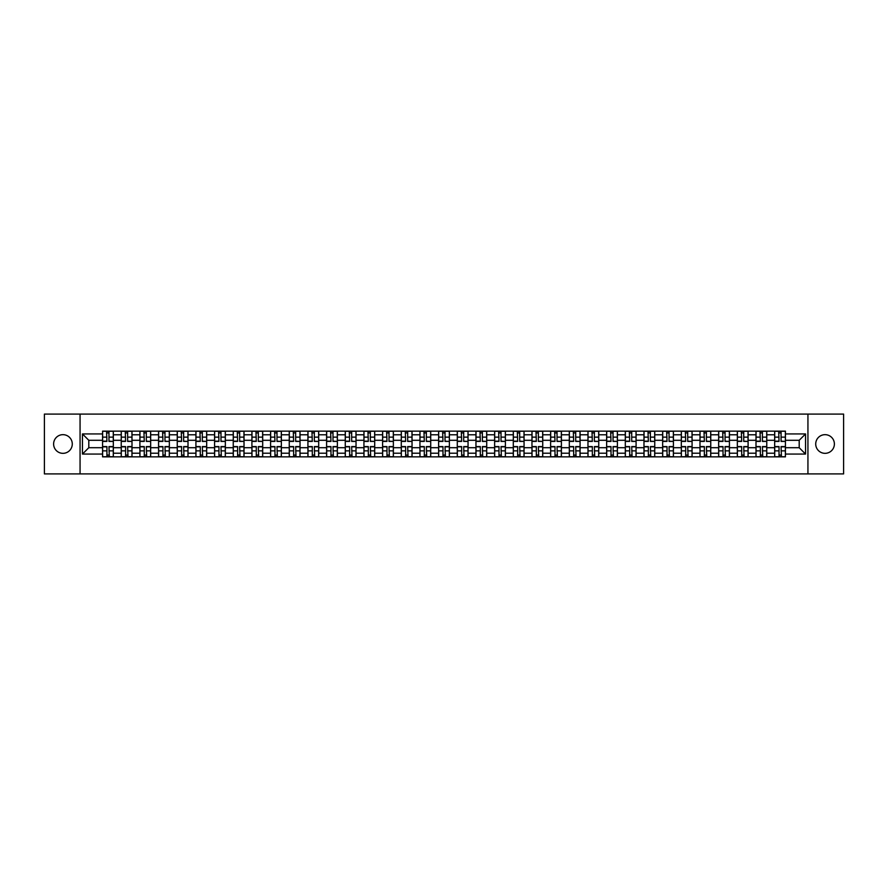 <?xml version="1.0" encoding="UTF-8"?>
<svg xmlns="http://www.w3.org/2000/svg" width="888" height="888" viewBox="0 0 888 888"><rect width="100%" height="100%" fill="white"/><g stroke="black" fill="none" stroke-linecap="round" stroke-linejoin="round"><path stroke-width="1.33" d="M825.052 434.665A9.335 9.335 0 0 0 815.717 444A9.335 9.335 0 0 0 825.052 453.335A9.335 9.335 0 0 0 834.387 444A9.335 9.335 0 0 0 825.052 434.665M62.948 434.665A9.335 9.335 0 0 0 53.613 444A9.335 9.335 0 0 0 62.948 453.335A9.335 9.335 0 0 0 72.283 444A9.335 9.335 0 0 0 62.948 434.665M807.936 473.915L843.6 473.915L843.6 414.086L44.4 414.086L44.4 473.915L807.936 473.915L807.936 414.086M121.234 456.865L121.234 434.787L113.331 434.787L113.331 456.865M113.331 434.787L113.331 431.135M121.234 434.787L121.234 431.135M132.001 431.135L132.001 456.865M139.904 456.865L139.904 431.135M150.671 431.135L150.671 456.865M158.575 456.865L158.575 431.135M169.342 431.135L169.342 456.865M177.245 456.865L177.245 431.135M188.012 431.135L188.012 456.865M195.915 456.865L195.915 431.135M206.682 431.135L206.682 456.865M214.585 456.865L214.585 431.135M225.352 431.135L225.352 456.865M233.244 456.865L233.244 431.135M244.022 431.135L244.022 456.865M251.915 456.865L251.915 431.135M262.693 431.135L262.693 456.865M270.585 456.865L270.585 431.135M281.363 431.135L281.363 456.865M289.255 456.865L289.255 431.135M300.033 431.135L300.033 456.865M307.925 456.865L307.925 431.135M318.703 431.135L318.703 456.865M326.595 456.865L326.595 431.135M337.373 431.135L337.373 456.865M345.266 456.865L345.266 431.135M356.033 431.135L356.033 456.865M363.936 456.865L363.936 431.135M374.703 431.135L374.703 456.865M382.606 456.865L382.606 431.135M393.373 431.135L393.373 456.865M401.276 456.865L401.276 431.135M412.043 431.135L412.043 456.865M419.946 456.865L419.946 431.135M430.713 431.135L430.713 456.865M438.617 456.865L438.617 431.135M449.384 431.135L449.384 456.865M457.287 456.865L457.287 431.135M468.054 431.135L468.054 456.865M475.957 456.865L475.957 431.135M486.724 431.135L486.724 456.865M494.627 456.865L494.627 431.135M505.394 431.135L505.394 456.865M513.297 456.865L513.297 431.135M524.064 431.135L524.064 456.865M531.968 456.865L531.968 431.135M542.735 431.135L542.735 456.865M550.627 456.865L550.627 431.135M561.405 431.135L561.405 456.865M569.297 456.865L569.297 431.135M580.075 431.135L580.075 456.865M587.967 456.865L587.967 431.135M598.745 431.135L598.745 456.865M606.637 456.865L606.637 431.135M617.415 431.135L617.415 456.865M625.307 456.865L625.307 431.135M636.086 431.135L636.086 456.865M643.978 456.865L643.978 431.135M654.756 431.135L654.756 456.865M662.648 456.865L662.648 431.135M673.415 431.135L673.415 456.865M681.318 456.865L681.318 431.135M692.085 431.135L692.085 456.865M699.988 456.865L699.988 431.135M710.755 431.135L710.755 456.865M718.658 456.865L718.658 431.135M729.425 431.135L729.425 456.865M737.329 456.865L737.329 431.135M748.096 431.135L748.096 456.865M755.999 456.865L755.999 431.135M766.766 431.135L766.766 456.865M774.669 456.865L774.669 431.135M774.669 447.707L766.766 447.707M755.999 447.707L748.096 447.707M737.329 447.707L729.425 447.707M718.658 447.707L710.755 447.707M699.988 447.707L692.085 447.707M681.318 447.707L673.415 447.707M662.648 447.707L654.756 447.707M643.978 447.707L636.086 447.707M625.307 447.707L617.415 447.707M606.637 447.707L598.745 447.707M587.967 447.707L580.075 447.707M569.297 447.707L561.405 447.707M550.627 447.707L542.735 447.707M531.968 447.707L524.064 447.707M513.297 447.707L505.394 447.707M494.627 447.707L486.724 447.707M475.957 447.707L468.054 447.707M457.287 447.707L449.384 447.707M438.617 447.707L430.713 447.707M419.946 447.707L412.043 447.707M401.276 447.707L393.373 447.707M382.606 447.707L374.703 447.707M363.936 447.707L356.033 447.707M345.266 447.707L337.373 447.707M326.595 447.707L318.703 447.707M307.925 447.707L300.033 447.707M289.255 447.707L281.363 447.707M270.585 447.707L262.693 447.707M251.915 447.707L244.022 447.707M233.244 447.707L225.352 447.707M214.585 447.707L206.682 447.707M195.915 447.707L188.012 447.707M177.245 447.707L169.342 447.707M158.575 447.707L150.671 447.707M139.904 447.707L132.001 447.707M121.234 447.707L113.331 447.707M774.669 440.293L766.766 440.293M755.999 440.293L748.096 440.293M737.329 440.293L729.425 440.293M718.658 440.293L710.755 440.293M699.988 440.293L692.085 440.293M681.318 440.293L673.415 440.293M662.648 440.293L654.756 440.293M643.978 440.293L636.086 440.293M625.307 440.293L617.415 440.293M606.637 440.293L598.745 440.293M587.967 440.293L580.075 440.293M569.297 440.293L561.405 440.293M550.627 440.293L542.735 440.293M531.968 440.293L524.064 440.293M513.297 440.293L505.394 440.293M494.627 440.293L486.724 440.293M475.957 440.293L468.054 440.293M457.287 440.293L449.384 440.293M438.617 440.293L430.713 440.293M419.946 440.293L412.043 440.293M401.276 440.293L393.373 440.293M382.606 440.293L374.703 440.293M363.936 440.293L356.033 440.293M345.266 440.293L337.373 440.293M326.595 440.293L318.703 440.293M307.925 440.293L300.033 440.293M289.255 440.293L281.363 440.293M270.585 440.293L262.693 440.293M251.915 440.293L244.022 440.293M233.244 440.293L225.352 440.293M214.585 440.293L206.682 440.293M195.915 440.293L188.012 440.293M177.245 440.293L169.342 440.293M158.575 440.293L150.671 440.293M139.904 440.293L132.001 440.293M121.234 440.293L113.331 440.293M88.8 447.707L102.564 447.707L102.564 440.293L88.8 440.293L88.8 447.707L82.462 454.057L82.462 433.943L102.564 433.943L102.564 440.293M785.436 440.293L785.436 447.707L799.2 447.707L799.2 440.293L785.436 440.293L785.436 431.135L102.564 431.135L102.564 433.943M785.436 433.943L805.538 433.943L805.538 454.057L785.436 454.057L785.436 447.707M102.564 447.707L102.564 456.865L785.436 456.865L785.436 454.057M102.564 454.057L82.462 454.057M80.064 473.915L80.064 414.086M108.969 455.067L106.926 455.067M106.926 432.933L108.969 432.933M127.639 455.067L125.597 455.067M125.597 432.933L127.639 432.933M146.309 455.067L144.267 455.067M144.267 432.933L146.309 432.933M164.979 455.067L162.937 455.067M162.937 432.933L164.979 432.933M183.638 455.067L181.607 455.067M181.607 432.933L183.638 432.933M202.309 455.067L200.277 455.067M200.277 432.933L202.309 432.933M220.979 455.067L218.948 455.067M218.948 432.933L220.979 432.933M239.649 455.067L237.618 455.067M237.618 432.933L239.649 432.933M258.319 455.067L256.288 455.067M256.288 432.933L258.319 432.933M276.989 455.067L274.958 455.067M274.958 432.933L276.989 432.933M295.66 455.067L293.628 455.067M293.628 432.933L295.66 432.933M314.33 455.067L312.299 455.067M312.299 432.933L314.33 432.933M333 455.067L330.969 455.067M330.969 432.933L333 432.933M351.67 455.067L349.639 455.067M349.639 432.933L351.67 432.933M370.34 455.067L368.309 455.067M368.309 432.933L370.34 432.933M389.011 455.067L386.979 455.067M386.979 432.933L389.011 432.933M407.681 455.067L405.638 455.067M405.638 432.933L407.681 432.933M426.351 455.067L424.309 455.067M424.309 432.933L426.351 432.933M445.021 455.067L442.979 455.067M442.979 432.933L445.021 432.933M463.691 455.067L461.649 455.067M461.649 432.933L463.691 432.933M482.362 455.067L480.319 455.067M480.319 432.933L482.362 432.933M501.021 455.067L498.989 455.067M498.989 432.933L501.021 432.933M519.691 455.067L517.66 455.067M517.66 432.933L519.691 432.933M538.361 455.067L536.33 455.067M536.33 432.933L538.361 432.933M557.031 455.067L555 455.067M555 432.933L557.031 432.933M575.702 455.067L573.67 455.067M573.67 432.933L575.702 432.933M594.372 455.067L592.34 455.067M592.34 432.933L594.372 432.933M613.042 455.067L611.011 455.067M611.011 432.933L613.042 432.933M631.712 455.067L629.681 455.067M629.681 432.933L631.712 432.933M650.382 455.067L648.351 455.067M648.351 432.933L650.382 432.933M669.053 455.067L667.021 455.067M667.021 432.933L669.053 432.933M687.723 455.067L685.691 455.067M685.691 432.933L687.723 432.933M706.393 455.067L704.362 455.067M704.362 432.933L706.393 432.933M725.063 455.067L723.021 455.067M723.021 432.933L725.063 432.933M743.733 455.067L741.691 455.067M741.691 432.933L743.733 432.933M762.404 455.067L760.361 455.067M760.361 432.933L762.404 432.933M781.074 455.067L779.031 455.067M779.031 432.933L781.074 432.933M82.462 433.943L88.8 440.293M799.2 447.707L805.538 454.057M799.2 440.293L805.538 433.943M108.969 441.17L113.276 441.425L108.969 441.425L108.969 431.257L113.276 431.257L110.878 431.257M113.276 441.17L113.276 431.257M106.926 432.811L108.969 432.811M105.017 431.257L102.62 431.257L102.62 441.425L106.926 441.425L106.571 431.257M102.62 431.257L109.324 431.257M106.926 446.575L106.926 456.743L102.62 456.743L102.62 446.575L106.926 446.575M108.969 455.189L106.926 455.189M106.571 456.743L113.276 456.743L113.276 446.575L108.969 446.575L109.324 456.743M127.639 441.17L131.946 441.425L127.639 441.425L127.639 431.257L131.946 431.257L129.548 431.257M131.946 441.17L131.946 431.257M125.597 432.811L127.639 432.811M123.687 431.257L121.29 431.257L121.29 441.425L125.597 441.425L125.241 431.257M121.29 431.257L127.994 431.257M146.309 441.17L150.616 441.425L146.309 441.425L146.309 431.257L150.616 431.257L148.218 431.257M150.616 441.17L150.616 431.257M144.267 432.811L146.309 432.811M142.358 431.257L139.96 431.257L139.96 441.425L144.267 441.425L143.912 431.257M139.96 431.257L146.664 431.257M125.597 446.575L125.597 456.743L121.29 456.743L121.29 446.575L125.597 446.575M127.639 455.189L125.597 455.189M125.241 456.743L131.946 456.743L131.946 446.575L127.639 446.575L127.994 456.743M144.267 446.575L144.267 456.743L139.96 456.743L139.96 446.575L144.267 446.575M146.309 455.189L144.267 455.189M143.912 456.743L150.616 456.743L150.616 446.575L146.309 446.575L146.664 456.743M164.979 441.17L169.286 441.425L164.979 441.425L164.979 431.257L169.286 431.257L166.889 431.257M169.286 441.17L169.286 431.257M162.937 432.811L164.979 432.811M161.028 431.257L158.63 431.257L158.63 441.425L162.937 441.425L162.582 431.257M158.63 431.257L165.334 431.257M183.638 441.17L187.956 441.425L183.638 441.425L183.638 431.257L187.956 431.257L185.559 431.257M187.956 441.17L187.956 431.257M181.607 432.811L183.638 432.811M179.698 431.257L177.3 431.257L177.3 441.425L181.607 441.425L181.252 431.257M177.3 431.257L184.005 431.257M202.309 441.17L206.627 441.425L202.309 441.425L202.309 431.257L206.627 431.257L204.229 431.257M206.627 441.17L206.627 431.257M200.277 432.811L202.309 432.811M198.368 431.257L195.971 431.257L195.971 441.425L200.277 441.425L199.922 431.257M195.971 431.257L202.675 431.257M162.937 446.575L162.937 456.743L158.63 456.743L158.63 446.575L162.937 446.575M164.979 455.189L162.937 455.189M162.582 456.743L169.286 456.743L169.286 446.575L164.979 446.575L165.334 456.743M181.607 446.575L181.607 456.743L177.3 456.743L177.3 446.575L181.607 446.575M183.638 455.189L181.607 455.189M181.252 456.743L187.956 456.743L187.956 446.575L183.638 446.575L184.005 456.743M200.277 446.575L200.277 456.743L195.971 456.743L195.971 446.575L200.277 446.575M202.309 455.189L200.277 455.189M199.922 456.743L206.627 456.743L206.627 446.575L202.309 446.575L202.675 456.743M220.979 441.17L225.286 441.425L220.979 441.425L220.979 431.257L225.286 431.257L222.899 431.257M225.286 441.17L225.286 431.257M218.948 432.811L220.979 432.811M217.038 431.257L214.641 431.257L214.641 441.425L218.948 441.425L218.592 431.257M214.641 431.257L221.345 431.257M218.948 446.575L218.948 456.743L214.641 456.743L214.641 446.575L218.948 446.575M220.979 455.189L218.948 455.189M218.592 456.743L225.286 456.743L225.286 446.575L220.979 446.575L221.345 456.743M239.649 441.17L243.956 441.425L239.649 441.425L239.649 431.257L243.956 431.257L241.569 431.257M243.956 441.17L243.956 431.257M237.618 432.811L239.649 432.811M235.709 431.257L233.311 431.257L233.311 441.425L237.618 441.425L237.263 431.257M233.311 431.257L240.015 431.257M237.618 446.575L237.618 456.743L233.311 456.743L233.311 446.575L237.618 446.575M239.649 455.189L237.618 455.189M237.263 456.743L243.956 456.743L243.956 446.575L239.649 446.575L240.015 456.743M258.319 441.17L262.626 441.425L258.319 441.425L258.319 431.257L262.626 431.257L260.24 431.257M262.626 441.17L262.626 431.257M256.288 432.811L258.319 432.811M254.368 431.257L251.981 431.257L251.981 441.425L256.288 441.425L255.933 431.257M251.981 431.257L258.686 431.257M256.288 446.575L256.288 456.743L251.981 456.743L251.981 446.575L256.288 446.575M258.319 455.189L256.288 455.189M255.933 456.743L262.626 456.743L262.626 446.575L258.319 446.575L258.686 456.743M276.989 441.17L281.296 441.425L276.989 441.425L276.989 431.257L281.296 431.257L278.91 431.257M281.296 441.17L281.296 431.257M274.958 432.811L276.989 432.811M273.038 431.257L270.651 431.257L270.651 441.425L274.958 441.425L274.603 431.257M270.651 431.257L277.356 431.257M274.958 446.575L274.958 456.743L270.651 456.743L270.651 446.575L274.958 446.575M276.989 455.189L274.958 455.189M274.603 456.743L281.296 456.743L281.296 446.575L276.989 446.575L277.356 456.743M295.66 441.17L299.966 441.425L295.66 441.425L295.66 431.257L299.966 431.257L297.58 431.257M299.966 441.17L299.966 431.257M293.628 432.811L295.66 432.811M291.708 431.257L289.322 431.257L289.322 441.425L293.628 441.425L293.262 431.257M289.322 431.257L296.015 431.257M293.628 446.575L293.628 456.743L289.322 456.743L289.322 446.575L293.628 446.575M295.66 455.189L293.628 455.189M293.262 456.743L299.966 456.743L299.966 446.575L295.66 446.575L296.015 456.743M314.33 441.17L318.637 441.425L314.33 441.425L314.33 431.257L318.637 431.257L316.25 431.257M318.637 441.17L318.637 431.257M312.299 432.811L314.33 432.811M310.378 431.257L307.992 431.257L307.992 441.425L312.299 441.425L311.932 431.257M307.992 431.257L314.685 431.257M312.299 446.575L312.299 456.743L307.992 456.743L307.992 446.575L312.299 446.575M314.33 455.189L312.299 455.189M311.932 456.743L318.637 456.743L318.637 446.575L314.33 446.575L314.685 456.743M333 441.17L337.307 441.425L333 441.425L333 431.257L337.307 431.257L334.92 431.257M337.307 441.17L337.307 431.257M330.969 432.811L333 432.811M329.048 431.257L326.662 431.257L326.662 441.425L330.969 441.425L330.602 431.257M326.662 431.257L333.355 431.257M330.969 446.575L330.969 456.743L326.662 456.743L326.662 446.575L330.969 446.575M333 455.189L330.969 455.189M330.602 456.743L337.307 456.743L337.307 446.575L333 446.575L333.355 456.743M351.67 441.17L355.977 441.425L351.67 441.425L351.67 431.257L355.977 431.257L353.579 431.257M355.977 441.17L355.977 431.257M349.639 432.811L351.67 432.811M347.719 431.257L345.332 431.257L345.332 441.425L349.639 441.425L349.273 431.257M345.332 431.257L352.025 431.257M349.639 446.575L349.639 456.743L345.332 456.743L345.332 446.575L349.639 446.575M351.67 455.189L349.639 455.189M349.273 456.743L355.977 456.743L355.977 446.575L351.67 446.575L352.025 456.743M370.34 441.17L374.647 441.425L370.34 441.425L370.34 431.257L374.647 431.257L372.25 431.257M374.647 441.17L374.647 431.257M368.309 432.811L370.34 432.811M366.389 431.257L363.991 431.257L363.991 441.425L368.309 441.425L367.943 431.257M363.991 431.257L370.696 431.257M368.309 446.575L368.309 456.743L363.991 456.743L363.991 446.575L368.309 446.575M370.34 455.189L368.309 455.189M367.943 456.743L374.647 456.743L374.647 446.575L370.34 446.575L370.696 456.743M389.011 441.17L393.317 441.425L389.011 441.425L389.011 431.257L393.317 431.257L390.92 431.257M393.317 441.17L393.317 431.257M386.979 432.811L389.011 432.811M385.059 431.257L382.661 431.257L382.661 441.425L386.979 441.425L386.613 431.257M382.661 431.257L389.366 431.257M386.979 446.575L386.979 456.743L382.661 456.743L382.661 446.575L386.979 446.575M389.011 455.189L386.979 455.189M386.613 456.743L393.317 456.743L393.317 446.575L389.011 446.575L389.366 456.743M407.681 441.17L411.988 441.425L407.681 441.425L407.681 431.257L411.988 431.257L409.59 431.257M411.988 441.17L411.988 431.257M405.638 432.811L407.681 432.811M403.729 431.257L401.332 431.257L401.332 441.425L405.638 441.425L405.283 431.257M401.332 431.257L408.036 431.257M405.638 446.575L405.638 456.743L401.332 456.743L401.332 446.575L405.638 446.575M407.681 455.189L405.638 455.189M405.283 456.743L411.988 456.743L411.988 446.575L407.681 446.575L408.036 456.743M426.351 441.17L430.658 441.425L426.351 441.425L426.351 431.257L430.658 431.257L428.26 431.257M430.658 441.17L430.658 431.257M424.309 432.811L426.351 432.811M422.399 431.257L420.002 431.257L420.002 441.425L424.309 441.425L423.953 431.257M420.002 431.257L426.706 431.257M424.309 446.575L424.309 456.743L420.002 456.743L420.002 446.575L424.309 446.575M426.351 455.189L424.309 455.189M423.953 456.743L430.658 456.743L430.658 446.575L426.351 446.575L426.706 456.743M445.021 441.17L449.328 441.425L445.021 441.425L445.021 431.257L449.328 431.257L446.93 431.257M449.328 441.17L449.328 431.257M442.979 432.811L445.021 432.811M441.07 431.257L438.672 431.257L438.672 441.425L442.979 441.425L442.624 431.257M438.672 431.257L445.376 431.257M442.979 446.575L442.979 456.743L438.672 456.743L438.672 446.575L442.979 446.575M445.021 455.189L442.979 455.189M442.624 456.743L449.328 456.743L449.328 446.575L445.021 446.575L445.376 456.743M463.691 441.17L467.998 441.425L463.691 441.425L463.691 431.257L467.998 431.257L465.601 431.257M467.998 441.17L467.998 431.257M461.649 432.811L463.691 432.811M459.74 431.257L457.342 431.257L457.342 441.425L461.649 441.425L461.294 431.257M457.342 431.257L464.047 431.257M461.649 446.575L461.649 456.743L457.342 456.743L457.342 446.575L461.649 446.575M463.691 455.189L461.649 455.189M461.294 456.743L467.998 456.743L467.998 446.575L463.691 446.575L464.047 456.743M482.362 441.17L486.668 441.425L482.362 441.425L482.362 431.257L486.668 431.257L484.271 431.257M486.668 441.17L486.668 431.257M480.319 432.811L482.362 432.811M478.41 431.257L476.012 431.257L476.012 441.425L480.319 441.425L479.964 431.257M476.012 431.257L482.717 431.257M480.319 446.575L480.319 456.743L476.012 456.743L476.012 446.575L480.319 446.575M482.362 455.189L480.319 455.189M479.964 456.743L486.668 456.743L486.668 446.575L482.362 446.575L482.717 456.743M501.021 441.17L505.339 441.425L501.021 441.425L501.021 431.257L505.339 431.257L502.941 431.257M505.339 441.17L505.339 431.257M498.989 432.811L501.021 432.811M497.08 431.257L494.683 431.257L494.683 441.425L498.989 441.425L498.634 431.257M494.683 431.257L501.387 431.257M498.989 446.575L498.989 456.743L494.683 456.743L494.683 446.575L498.989 446.575M501.021 455.189L498.989 455.189M498.634 456.743L505.339 456.743L505.339 446.575L501.021 446.575L501.387 456.743M519.691 441.17L524.009 441.425L519.691 441.425L519.691 431.257L524.009 431.257L521.611 431.257M524.009 441.17L524.009 431.257M517.66 432.811L519.691 432.811M515.75 431.257L513.353 431.257L513.353 441.425L517.66 441.425L517.304 431.257M513.353 431.257L520.057 431.257M517.66 446.575L517.66 456.743L513.353 456.743L513.353 446.575L517.66 446.575M519.691 455.189L517.66 455.189M517.304 456.743L524.009 456.743L524.009 446.575L519.691 446.575L520.057 456.743M538.361 441.17L542.668 441.425L538.361 441.425L538.361 431.257L542.668 431.257L540.281 431.257M542.668 441.17L542.668 431.257M536.33 432.811L538.361 432.811M534.421 431.257L532.023 431.257L532.023 441.425L536.33 441.425L535.975 431.257M532.023 431.257L538.727 431.257M536.33 446.575L536.33 456.743L532.023 456.743L532.023 446.575L536.33 446.575M538.361 455.189L536.33 455.189M535.975 456.743L542.668 456.743L542.668 446.575L538.361 446.575L538.727 456.743M557.031 441.17L561.338 441.425L557.031 441.425L557.031 431.257L561.338 431.257L558.952 431.257M561.338 441.17L561.338 431.257M555 432.811L557.031 432.811M553.08 431.257L550.693 431.257L550.693 441.425L555 441.425L554.645 431.257M550.693 431.257L557.398 431.257M555 446.575L555 456.743L550.693 456.743L550.693 446.575L555 446.575M557.031 455.189L555 455.189M554.645 456.743L561.338 456.743L561.338 446.575L557.031 446.575L557.398 456.743M575.702 441.17L580.008 441.425L575.702 441.425L575.702 431.257L580.008 431.257L577.622 431.257M580.008 441.17L580.008 431.257M573.67 432.811L575.702 432.811M571.75 431.257L569.363 431.257L569.363 441.425L573.67 441.425L573.315 431.257M569.363 431.257L576.068 431.257M573.67 446.575L573.67 456.743L569.363 456.743L569.363 446.575L573.67 446.575M575.702 455.189L573.67 455.189M573.315 456.743L580.008 456.743L580.008 446.575L575.702 446.575L576.068 456.743M594.372 441.17L598.679 441.425L594.372 441.425L594.372 431.257L598.679 431.257L596.292 431.257M598.679 441.17L598.679 431.257M592.34 432.811L594.372 432.811M590.42 431.257L588.034 431.257L588.034 441.425L592.34 441.425L591.985 431.257M588.034 431.257L594.738 431.257M592.34 446.575L592.34 456.743L588.034 456.743L588.034 446.575L592.34 446.575M594.372 455.189L592.34 455.189M591.985 456.743L598.679 456.743L598.679 446.575L594.372 446.575L594.738 456.743M613.042 441.17L617.349 441.425L613.042 441.425L613.042 431.257L617.349 431.257L614.962 431.257M617.349 441.17L617.349 431.257M611.011 432.811L613.042 432.811M609.09 431.257L606.704 431.257L606.704 441.425L611.011 441.425L610.644 431.257M606.704 431.257L613.397 431.257M611.011 446.575L611.011 456.743L606.704 456.743L606.704 446.575L611.011 446.575M613.042 455.189L611.011 455.189M610.644 456.743L617.349 456.743L617.349 446.575L613.042 446.575L613.397 456.743M631.712 441.17L636.019 441.425L631.712 441.425L631.712 431.257L636.019 431.257L633.632 431.257M636.019 441.17L636.019 431.257M629.681 432.811L631.712 432.811M627.76 431.257L625.374 431.257L625.374 441.425L629.681 441.425L629.315 431.257M625.374 431.257L632.067 431.257M629.681 446.575L629.681 456.743L625.374 456.743L625.374 446.575L629.681 446.575M631.712 455.189L629.681 455.189M629.315 456.743L636.019 456.743L636.019 446.575L631.712 446.575L632.067 456.743M650.382 441.17L654.689 441.425L650.382 441.425L650.382 431.257L654.689 431.257L652.292 431.257M654.689 441.17L654.689 431.257M648.351 432.811L650.382 432.811M646.431 431.257L644.044 431.257L644.044 441.425L648.351 441.425L647.985 431.257M644.044 431.257L650.738 431.257M648.351 446.575L648.351 456.743L644.044 456.743L644.044 446.575L648.351 446.575M650.382 455.189L648.351 455.189M647.985 456.743L654.689 456.743L654.689 446.575L650.382 446.575L650.738 456.743M669.053 441.17L673.359 441.425L669.053 441.425L669.053 431.257L673.359 431.257L670.962 431.257M673.359 441.17L673.359 431.257M667.021 432.811L669.053 432.811M665.101 431.257L662.714 431.257L662.714 441.425L667.021 441.425L666.655 431.257M662.714 431.257L669.408 431.257M667.021 446.575L667.021 456.743L662.714 456.743L662.714 446.575L667.021 446.575M669.053 455.189L667.021 455.189M666.655 456.743L673.359 456.743L673.359 446.575L669.053 446.575L669.408 456.743M687.723 441.17L692.03 441.425L687.723 441.425L687.723 431.257L692.03 431.257L689.632 431.257M692.03 441.17L692.03 431.257M685.691 432.811L687.723 432.811M683.771 431.257L681.374 431.257L681.374 441.425L685.691 441.425L685.325 431.257M681.374 431.257L688.078 431.257M685.691 446.575L685.691 456.743L681.374 456.743L681.374 446.575L685.691 446.575M687.723 455.189L685.691 455.189M685.325 456.743L692.03 456.743L692.03 446.575L687.723 446.575L688.078 456.743M706.393 441.17L710.7 441.425L706.393 441.425L706.393 431.257L710.7 431.257L708.302 431.257M710.7 441.17L710.7 431.257M704.362 432.811L706.393 432.811M702.441 431.257L700.044 431.257L700.044 441.425L704.362 441.425L703.995 431.257M700.044 431.257L706.748 431.257M704.362 446.575L704.362 456.743L700.044 456.743L700.044 446.575L704.362 446.575M706.393 455.189L704.362 455.189M703.995 456.743L710.7 456.743L710.7 446.575L706.393 446.575L706.748 456.743M725.063 441.17L729.37 441.425L725.063 441.425L725.063 431.257L729.37 431.257L726.972 431.257M729.37 441.17L729.37 431.257M723.021 432.811L725.063 432.811M721.112 431.257L718.714 431.257L718.714 441.425L723.021 441.425L722.666 431.257M718.714 431.257L725.418 431.257M723.021 446.575L723.021 456.743L718.714 456.743L718.714 446.575L723.021 446.575M725.063 455.189L723.021 455.189M722.666 456.743L729.37 456.743L729.37 446.575L725.063 446.575L725.418 456.743M743.733 441.17L748.04 441.425L743.733 441.425L743.733 431.257L748.04 431.257L745.643 431.257M748.04 441.17L748.04 431.257M741.691 432.811L743.733 432.811M739.782 431.257L737.384 431.257L737.384 441.425L741.691 441.425L741.336 431.257M737.384 431.257L744.089 431.257M741.691 446.575L741.691 456.743L737.384 456.743L737.384 446.575L741.691 446.575M743.733 455.189L741.691 455.189M741.336 456.743L748.04 456.743L748.04 446.575L743.733 446.575L744.089 456.743M762.404 441.17L766.71 441.425L762.404 441.425L762.404 431.257L766.71 431.257L764.313 431.257M766.71 441.17L766.71 431.257M760.361 432.811L762.404 432.811M758.452 431.257L756.054 431.257L756.054 441.425L760.361 441.425L760.006 431.257M756.054 431.257L762.759 431.257M760.361 446.575L760.361 456.743L756.054 456.743L756.054 446.575L760.361 446.575M762.404 455.189L760.361 455.189M760.006 456.743L766.71 456.743L766.71 446.575L762.404 446.575L762.759 456.743M781.074 441.17L785.38 441.425L781.074 441.425L781.074 431.257L785.38 431.257L782.983 431.257M785.38 441.17L785.38 431.257M779.031 432.811L781.074 432.811M777.122 431.257L774.725 431.257L774.725 441.425L779.031 441.425L778.676 431.257M774.725 431.257L781.429 431.257M779.031 446.575L779.031 456.743L774.725 456.743L774.725 446.575L779.031 446.575M781.074 455.189L779.031 455.189M778.676 456.743L785.38 456.743L785.38 446.575L781.074 446.575L781.429 456.743M755.999 434.787L748.096 434.787M737.329 434.787L729.425 434.787M718.658 434.787L710.755 434.787M699.988 434.787L692.085 434.787M681.318 434.787L673.415 434.787M662.648 434.787L654.756 434.787M643.978 434.787L636.086 434.787M625.307 434.787L617.415 434.787M606.637 434.787L598.745 434.787M587.967 434.787L580.075 434.787M569.297 434.787L561.405 434.787M550.627 434.787L542.735 434.787M531.968 434.787L524.064 434.787M513.297 434.787L505.394 434.787M494.627 434.787L486.724 434.787M475.957 434.787L468.054 434.787M457.287 434.787L449.384 434.787M438.617 434.787L430.713 434.787M419.946 434.787L412.043 434.787M401.276 434.787L393.373 434.787M382.606 434.787L374.703 434.787M363.936 434.787L356.033 434.787M345.266 434.787L337.373 434.787M326.595 434.787L318.703 434.787M307.925 434.787L300.033 434.787M289.255 434.787L281.363 434.787M270.585 434.787L262.693 434.787M251.915 434.787L244.022 434.787M233.244 434.787L225.352 434.787M214.585 434.787L206.682 434.787M195.915 434.787L188.012 434.787M177.245 434.787L169.342 434.787M158.575 434.787L150.671 434.787M139.904 434.787L132.001 434.787M774.669 434.787L766.766 434.787M755.999 453.213L748.096 453.213M737.329 453.213L729.425 453.213M718.658 453.213L710.755 453.213M699.988 453.213L692.085 453.213M681.318 453.213L673.415 453.213M662.648 453.213L654.756 453.213M643.978 453.213L636.086 453.213M625.307 453.213L617.415 453.213M606.637 453.213L598.745 453.213M587.967 453.213L580.075 453.213M569.297 453.213L561.405 453.213M550.627 453.213L542.735 453.213M531.968 453.213L524.064 453.213M513.297 453.213L505.394 453.213M494.627 453.213L486.724 453.213M475.957 453.213L468.054 453.213M457.287 453.213L449.384 453.213M438.617 453.213L430.713 453.213M419.946 453.213L412.043 453.213M401.276 453.213L393.373 453.213M382.606 453.213L374.703 453.213M363.936 453.213L356.033 453.213M345.266 453.213L337.373 453.213M326.595 453.213L318.703 453.213M307.925 453.213L300.033 453.213M289.255 453.213L281.363 453.213M270.585 453.213L262.693 453.213M251.915 453.213L244.022 453.213M233.244 453.213L225.352 453.213M214.585 453.213L206.682 453.213M195.915 453.213L188.012 453.213M177.245 453.213L169.342 453.213M158.575 453.213L150.671 453.213M139.904 453.213L132.001 453.213M121.234 453.213L113.331 453.213M774.669 453.213L766.766 453.213M108.969 437.129L113.276 437.129M102.62 441.17L106.926 441.17M102.62 437.129L106.926 437.129M106.926 446.831L102.62 446.831M106.926 450.871L102.62 450.871M113.276 446.831L108.969 446.831M113.276 450.871L108.969 450.871M127.639 437.129L131.946 437.129M121.29 441.17L125.597 441.17M121.29 437.129L125.597 437.129M146.309 437.129L150.616 437.129M139.96 441.17L144.267 441.17M139.96 437.129L144.267 437.129M125.597 446.831L121.29 446.831M125.597 450.871L121.29 450.871M131.946 446.831L127.639 446.831M131.946 450.871L127.639 450.871M144.267 446.831L139.96 446.831M144.267 450.871L139.96 450.871M150.616 446.831L146.309 446.831M150.616 450.871L146.309 450.871M164.979 437.129L169.286 437.129M158.63 441.17L162.937 441.17M158.63 437.129L162.937 437.129M183.638 437.129L187.956 437.129M177.3 441.17L181.607 441.17M177.3 437.129L181.607 437.129M202.309 437.129L206.627 437.129M195.971 441.17L200.277 441.17M195.971 437.129L200.277 437.129M162.937 446.831L158.63 446.831M162.937 450.871L158.63 450.871M169.286 446.831L164.979 446.831M169.286 450.871L164.979 450.871M181.607 446.831L177.3 446.831M181.607 450.871L177.3 450.871M187.956 446.831L183.638 446.831M187.956 450.871L183.638 450.871M200.277 446.831L195.971 446.831M200.277 450.871L195.971 450.871M206.627 446.831L202.309 446.831M206.627 450.871L202.309 450.871M220.979 437.129L225.286 437.129M214.641 441.17L218.948 441.17M214.641 437.129L218.948 437.129M218.948 446.831L214.641 446.831M218.948 450.871L214.641 450.871M225.286 446.831L220.979 446.831M225.286 450.871L220.979 450.871M239.649 437.129L243.956 437.129M233.311 441.17L237.618 441.17M233.311 437.129L237.618 437.129M237.618 446.831L233.311 446.831M237.618 450.871L233.311 450.871M243.956 446.831L239.649 446.831M243.956 450.871L239.649 450.871M258.319 437.129L262.626 437.129M251.981 441.17L256.288 441.17M251.981 437.129L256.288 437.129M256.288 446.831L251.981 446.831M256.288 450.871L251.981 450.871M262.626 446.831L258.319 446.831M262.626 450.871L258.319 450.871M276.989 437.129L281.296 437.129M270.651 441.17L274.958 441.17M270.651 437.129L274.958 437.129M274.958 446.831L270.651 446.831M274.958 450.871L270.651 450.871M281.296 446.831L276.989 446.831M281.296 450.871L276.989 450.871M295.66 437.129L299.966 437.129M289.322 441.17L293.628 441.17M289.322 437.129L293.628 437.129M293.628 446.831L289.322 446.831M293.628 450.871L289.322 450.871M299.966 446.831L295.66 446.831M299.966 450.871L295.66 450.871M314.33 437.129L318.637 437.129M307.992 441.17L312.299 441.17M307.992 437.129L312.299 437.129M312.299 446.831L307.992 446.831M312.299 450.871L307.992 450.871M318.637 446.831L314.33 446.831M318.637 450.871L314.33 450.871M333 437.129L337.307 437.129M326.662 441.17L330.969 441.17M326.662 437.129L330.969 437.129M330.969 446.831L326.662 446.831M330.969 450.871L326.662 450.871M337.307 446.831L333 446.831M337.307 450.871L333 450.871M351.67 437.129L355.977 437.129M345.332 441.17L349.639 441.17M345.332 437.129L349.639 437.129M349.639 446.831L345.332 446.831M349.639 450.871L345.332 450.871M355.977 446.831L351.67 446.831M355.977 450.871L351.67 450.871M370.34 437.129L374.647 437.129M363.991 441.17L368.309 441.17M363.991 437.129L368.309 437.129M368.309 446.831L363.991 446.831M368.309 450.871L363.991 450.871M374.647 446.831L370.34 446.831M374.647 450.871L370.34 450.871M389.011 437.129L393.317 437.129M382.661 441.17L386.979 441.17M382.661 437.129L386.979 437.129M386.979 446.831L382.661 446.831M386.979 450.871L382.661 450.871M393.317 446.831L389.011 446.831M393.317 450.871L389.011 450.871M407.681 437.129L411.988 437.129M401.332 441.17L405.638 441.17M401.332 437.129L405.638 437.129M405.638 446.831L401.332 446.831M405.638 450.871L401.332 450.871M411.988 446.831L407.681 446.831M411.988 450.871L407.681 450.871M426.351 437.129L430.658 437.129M420.002 441.17L424.309 441.17M420.002 437.129L424.309 437.129M424.309 446.831L420.002 446.831M424.309 450.871L420.002 450.871M430.658 446.831L426.351 446.831M430.658 450.871L426.351 450.871M445.021 437.129L449.328 437.129M438.672 441.17L442.979 441.17M438.672 437.129L442.979 437.129M442.979 446.831L438.672 446.831M442.979 450.871L438.672 450.871M449.328 446.831L445.021 446.831M449.328 450.871L445.021 450.871M463.691 437.129L467.998 437.129M457.342 441.17L461.649 441.17M457.342 437.129L461.649 437.129M461.649 446.831L457.342 446.831M461.649 450.871L457.342 450.871M467.998 446.831L463.691 446.831M467.998 450.871L463.691 450.871M482.362 437.129L486.668 437.129M476.012 441.17L480.319 441.17M476.012 437.129L480.319 437.129M480.319 446.831L476.012 446.831M480.319 450.871L476.012 450.871M486.668 446.831L482.362 446.831M486.668 450.871L482.362 450.871M501.021 437.129L505.339 437.129M494.683 441.17L498.989 441.17M494.683 437.129L498.989 437.129M498.989 446.831L494.683 446.831M498.989 450.871L494.683 450.871M505.339 446.831L501.021 446.831M505.339 450.871L501.021 450.871M519.691 437.129L524.009 437.129M513.353 441.17L517.66 441.17M513.353 437.129L517.66 437.129M517.66 446.831L513.353 446.831M517.66 450.871L513.353 450.871M524.009 446.831L519.691 446.831M524.009 450.871L519.691 450.871M538.361 437.129L542.668 437.129M532.023 441.17L536.33 441.17M532.023 437.129L536.33 437.129M536.33 446.831L532.023 446.831M536.33 450.871L532.023 450.871M542.668 446.831L538.361 446.831M542.668 450.871L538.361 450.871M557.031 437.129L561.338 437.129M550.693 441.17L555 441.17M550.693 437.129L555 437.129M555 446.831L550.693 446.831M555 450.871L550.693 450.871M561.338 446.831L557.031 446.831M561.338 450.871L557.031 450.871M575.702 437.129L580.008 437.129M569.363 441.17L573.67 441.17M569.363 437.129L573.67 437.129M573.67 446.831L569.363 446.831M573.67 450.871L569.363 450.871M580.008 446.831L575.702 446.831M580.008 450.871L575.702 450.871M594.372 437.129L598.679 437.129M588.034 441.17L592.34 441.17M588.034 437.129L592.34 437.129M592.34 446.831L588.034 446.831M592.34 450.871L588.034 450.871M598.679 446.831L594.372 446.831M598.679 450.871L594.372 450.871M613.042 437.129L617.349 437.129M606.704 441.17L611.011 441.17M606.704 437.129L611.011 437.129M611.011 446.831L606.704 446.831M611.011 450.871L606.704 450.871M617.349 446.831L613.042 446.831M617.349 450.871L613.042 450.871M631.712 437.129L636.019 437.129M625.374 441.17L629.681 441.17M625.374 437.129L629.681 437.129M629.681 446.831L625.374 446.831M629.681 450.871L625.374 450.871M636.019 446.831L631.712 446.831M636.019 450.871L631.712 450.871M650.382 437.129L654.689 437.129M644.044 441.17L648.351 441.17M644.044 437.129L648.351 437.129M648.351 446.831L644.044 446.831M648.351 450.871L644.044 450.871M654.689 446.831L650.382 446.831M654.689 450.871L650.382 450.871M669.053 437.129L673.359 437.129M662.714 441.17L667.021 441.17M662.714 437.129L667.021 437.129M667.021 446.831L662.714 446.831M667.021 450.871L662.714 450.871M673.359 446.831L669.053 446.831M673.359 450.871L669.053 450.871M687.723 437.129L692.03 437.129M681.374 441.17L685.691 441.17M681.374 437.129L685.691 437.129M685.691 446.831L681.374 446.831M685.691 450.871L681.374 450.871M692.03 446.831L687.723 446.831M692.03 450.871L687.723 450.871M706.393 437.129L710.7 437.129M700.044 441.17L704.362 441.17M700.044 437.129L704.362 437.129M704.362 446.831L700.044 446.831M704.362 450.871L700.044 450.871M710.7 446.831L706.393 446.831M710.7 450.871L706.393 450.871M725.063 437.129L729.37 437.129M718.714 441.17L723.021 441.17M718.714 437.129L723.021 437.129M723.021 446.831L718.714 446.831M723.021 450.871L718.714 450.871M729.37 446.831L725.063 446.831M729.37 450.871L725.063 450.871M743.733 437.129L748.04 437.129M737.384 441.17L741.691 441.17M737.384 437.129L741.691 437.129M741.691 446.831L737.384 446.831M741.691 450.871L737.384 450.871M748.04 446.831L743.733 446.831M748.04 450.871L743.733 450.871M762.404 437.129L766.71 437.129M756.054 441.17L760.361 441.17M756.054 437.129L760.361 437.129M760.361 446.831L756.054 446.831M760.361 450.871L756.054 450.871M766.71 446.831L762.404 446.831M766.71 450.871L762.404 450.871M781.074 437.129L785.38 437.129M774.725 441.17L779.031 441.17M774.725 437.129L779.031 437.129M779.031 446.831L774.725 446.831M779.031 450.871L774.725 450.871M785.38 446.831L781.074 446.831M785.38 450.871L781.074 450.871"/></g></svg>
